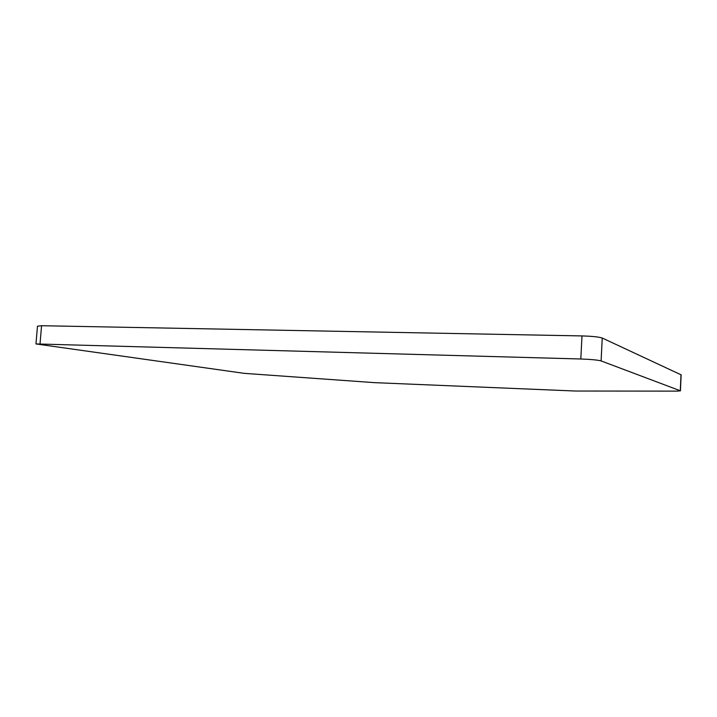 <?xml version="1.0" encoding="UTF-8"?>
<svg xmlns="http://www.w3.org/2000/svg" width="717" height="717" viewBox="0 0 717 717"><rect width="100%" height="100%" fill="white"/><g stroke="black" fill="none" stroke-linecap="round" stroke-linejoin="round"><path stroke-width="1.08" d="M681.141 374.848L602.244 338.03C598.928 336.927 592.17 336.228 581.989 335.923L41.568 325.715L37.481 326.19L35.984 343.73M581.989 335.923L580.815 358.993L35.967 343.936L244.3 373.36L374.453 382.645L575.599 391.034L676.821 391.123L680.424 390.846L681.15 374.803M580.815 358.993C591.005 359.369 597.772 360.006 601.106 360.92L602.244 338.03M681.007 374.686L680.281 390.756L601.106 360.92M40.044 343.622L41.568 325.715"/></g></svg>
